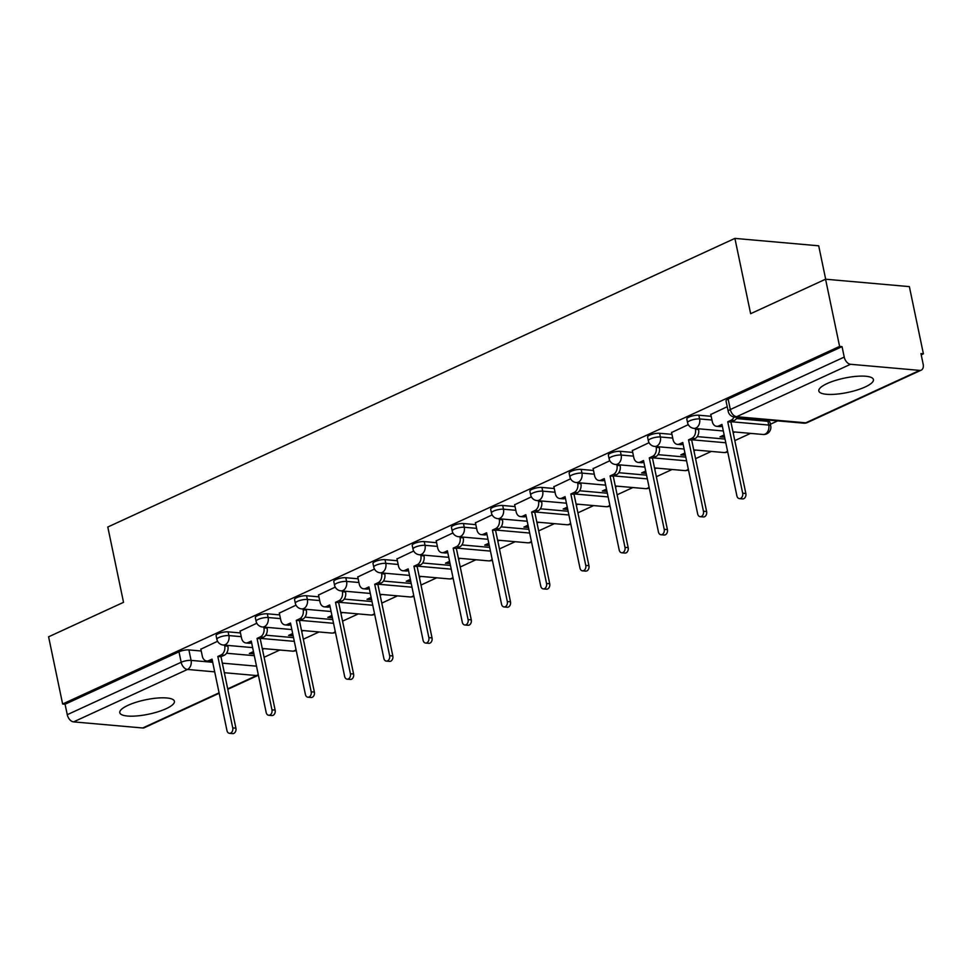 <?xml version="1.0" encoding="UTF-8"?>
<svg xmlns="http://www.w3.org/2000/svg" width="972" height="972" viewBox="0 0 972 972"><rect width="100%" height="100%" fill="white"/><g stroke="black" fill="none" stroke-linecap="round" stroke-linejoin="round"><path stroke-width="1.46" d="M166.163 708.685A27.896 7.351 168.2 0 0 174.413 701.298A27.896 7.351 168.2 0 0 157.063 698.078A27.896 7.351 168.2 0 0 128.049 705.308A27.896 7.351 168.2 0 0 119.799 712.707A27.896 7.351 168.2 0 0 137.161 715.914A27.896 7.351 168.2 0 0 166.163 708.685M865.177 386.965A27.896 7.351 168.2 0 0 873.427 379.566A27.896 7.351 168.2 0 0 856.077 376.358A27.896 7.351 168.2 0 0 827.075 383.588A27.896 7.351 168.2 0 0 818.825 390.975A27.896 7.351 168.2 0 0 836.175 394.182A27.896 7.351 168.2 0 0 865.177 386.965M240.473 632.954L228.128 631.861A7.156 1.883 168.2 0 0 218.214 633.744A7.156 1.883 168.2 0 0 216.1 635.639L216.878 639.357A7.156 1.883 -11.8 0 1 218.992 637.462A7.156 1.883 -11.8 0 1 228.906 635.579L241.238 636.672M279.693 614.899L267.349 613.806A7.156 1.883 168.2 0 0 257.434 615.689A7.156 1.883 168.2 0 0 255.32 617.585L256.098 621.302A7.156 1.883 -11.8 0 1 258.212 619.407A7.156 1.883 -11.8 0 1 268.126 617.524L280.471 618.617M318.913 596.844L306.581 595.751A7.156 1.883 168.2 0 0 296.667 597.634A7.156 1.883 168.2 0 0 294.552 599.53L295.318 603.248A7.156 1.883 -11.8 0 1 297.444 601.352A7.156 1.883 -11.8 0 1 307.359 599.469L319.691 600.562M358.146 578.79L345.801 577.708A7.156 1.883 168.2 0 0 335.887 579.591A7.156 1.883 168.2 0 0 333.773 581.475L334.55 585.193A7.156 1.883 -11.8 0 1 336.664 583.297A7.156 1.883 -11.8 0 1 346.579 581.414L358.923 582.507M397.366 560.747L385.034 559.653A7.156 1.883 168.2 0 0 375.119 561.537A7.156 1.883 168.2 0 0 372.993 563.432L373.77 567.138A7.156 1.883 -11.8 0 1 375.885 565.242A7.156 1.883 -11.8 0 1 385.799 563.359L398.143 564.453M436.598 542.692L424.254 541.598A7.156 1.883 168.2 0 0 414.339 543.482A7.156 1.883 168.2 0 0 412.225 545.377L413.003 549.083A7.156 1.883 -11.8 0 1 415.117 547.187A7.156 1.883 -11.8 0 1 425.031 545.316L437.376 546.398M475.818 524.637L463.474 523.543A7.156 1.883 168.2 0 0 453.56 525.427A7.156 1.883 168.2 0 0 451.445 527.322L452.223 531.04A7.156 1.883 -11.8 0 1 454.337 529.145A7.156 1.883 -11.8 0 1 464.252 527.261L476.596 528.355M515.051 506.582L502.706 505.489A7.156 1.883 168.2 0 0 492.792 507.372A7.156 1.883 168.2 0 0 490.678 509.267L491.455 512.985A7.156 1.883 -11.8 0 1 493.569 511.09A7.156 1.883 -11.8 0 1 503.484 509.207L515.828 510.3M554.271 488.527L541.926 487.434A7.156 1.883 168.2 0 0 532.012 489.317A7.156 1.883 168.2 0 0 529.898 491.212L530.676 494.93A7.156 1.883 -11.8 0 1 532.79 493.035A7.156 1.883 -11.8 0 1 542.704 491.152L555.048 492.245M593.503 470.472L581.159 469.379A7.156 1.883 168.2 0 0 571.244 471.262A7.156 1.883 168.2 0 0 569.13 473.157L569.896 476.875A7.156 1.883 -11.8 0 1 572.022 474.98A7.156 1.883 -11.8 0 1 581.936 473.097L594.269 474.19M632.723 452.417L620.379 451.324A7.156 1.883 168.2 0 0 610.465 453.207A7.156 1.883 168.2 0 0 608.351 455.103L609.128 458.82A7.156 1.883 -11.8 0 1 611.242 456.925A7.156 1.883 -11.8 0 1 621.157 455.042L633.501 456.135M671.944 434.363L659.611 433.281A7.156 1.883 168.2 0 0 649.697 435.152A7.156 1.883 168.2 0 0 647.583 437.048L648.348 440.766A7.156 1.883 -11.8 0 1 650.462 438.87A7.156 1.883 -11.8 0 1 660.377 436.987L672.721 438.08M711.176 416.308L698.832 415.226A7.156 1.883 168.2 0 0 688.917 417.11A7.156 1.883 168.2 0 0 686.803 419.005L687.581 422.711A7.156 1.883 -11.8 0 1 689.695 420.815A7.156 1.883 -11.8 0 1 699.609 418.932L711.954 420.026M264.092 657.266L279.839 650.025M303.325 639.212L319.059 631.97M342.545 621.157L358.279 613.915M381.777 603.102L397.512 595.86M420.998 585.047L436.732 577.805M460.23 566.992L475.964 559.75M499.45 548.937L515.184 541.696M538.682 530.894L554.417 523.653M577.903 512.839L593.637 505.598M617.123 494.784L632.857 487.543M656.355 476.73L672.089 469.488M695.575 458.675L711.31 451.433M734.808 440.62L750.542 433.378M770.371 424.254L777.685 420.888M921.213 354.829L923.4 353.82L920.958 353.601L923.145 364.075A7.156 4.532 65.3 0 1 921.249 370.138A7.156 4.532 65.3 0 1 919.67 370.393L850.536 364.281L736.63 416.709L805.764 422.82L919.67 370.393M825.678 279.219L818.703 245.807L734.905 238.395L750.639 313.701L825.568 279.207L839.601 346.409L62.633 704.007L48.6 636.806L123.529 602.324L107.795 527.018L734.905 238.395M825.568 279.207L909.367 286.619L923.4 353.82M219.162 693.267L144.281 727.736A7.156 4.532 -114.7 0 1 142.702 727.992L73.568 721.88A7.156 4.532 -114.7 0 1 67.262 714.687L65.075 704.226L178.982 651.799A7.156 1.883 -11.8 0 1 188.896 649.916L201.24 651.009M226.549 653.245L254.312 655.699M65.075 704.226L62.633 704.007M842.044 346.627L728.137 399.055A7.156 1.883 168.2 0 0 726.023 400.95L728.21 411.411A7.156 1.883 -11.8 0 1 730.324 409.516L844.231 357.089L842.044 346.627L839.601 346.409M844.231 357.089A7.156 4.532 65.3 0 0 850.536 364.281M727.226 406.709L710.787 414.485M688.273 424.643L671.567 432.54M724.164 434.934L720.045 436.829L723.703 437.145L723.326 435.322M649.053 442.685L632.347 450.595M684.932 452.988L680.813 454.884L684.482 455.2L684.094 453.365M609.833 460.74L593.114 468.65M645.712 471.043L641.593 472.939L645.25 473.255L644.873 471.42M570.6 478.795L553.894 486.705M606.479 489.098L602.361 490.982L606.03 491.31L605.641 489.475M531.38 496.85L514.662 504.76M567.259 507.141L563.14 509.036L566.81 509.364L566.421 507.53M492.148 514.905L475.442 522.802M528.027 525.196L523.92 527.091L527.577 527.419L527.201 525.585M452.928 532.96L436.209 540.857M488.807 543.251L484.688 545.146L488.357 545.474L487.968 543.64M413.695 551.015L396.989 558.912M449.586 561.306L445.468 563.201L449.125 563.529L448.748 561.695M374.475 569.07L357.757 576.967M410.354 579.361L406.235 581.256L409.905 581.584L409.516 579.749M335.255 587.112L318.537 595.022M371.134 597.416L367.015 599.311L370.672 599.627L370.296 597.792M296.023 605.167L279.316 613.077M331.902 615.47L327.783 617.366L331.452 617.682L331.063 615.847M256.802 623.222L240.084 631.132M292.681 633.525L288.562 635.421L292.232 635.737L291.843 633.902M265.781 635.19L293.544 637.644M305.001 617.135L332.764 619.601M344.222 599.092L371.997 601.547M383.454 581.037L411.217 583.492M422.674 562.982L450.437 565.437M461.907 544.928L489.669 547.382M501.127 526.873L528.889 529.327M540.359 508.818L568.122 511.272M579.579 490.763L607.342 493.217M618.8 472.708L646.574 475.162M658.032 454.653L685.795 457.119M697.252 436.61L725.027 439.065M736.484 418.555L767.965 421.338L768.743 425.056A7.156 1.883 -11.8 0 1 770.723 425.906L769.946 422.188A7.156 1.883 168.2 0 0 767.965 421.338M217.57 641.277L200.864 649.187M253.449 651.568L249.342 653.463L252.999 653.792L252.623 651.957M252.999 653.792L253.838 653.403M262.464 649.442L264.202 648.64M292.232 635.737L293.058 635.36M301.685 631.387L303.422 630.585M331.452 617.682L332.29 617.305M340.917 613.332L342.654 612.53M370.672 599.627L371.511 599.25M380.137 595.277L381.875 594.475M409.905 581.584L410.743 581.195M419.369 577.222L421.095 576.42M449.125 563.529L449.963 563.14M458.59 559.167L460.327 558.378M488.357 545.474L489.183 545.085M497.822 541.112L499.547 540.323M527.577 527.419L528.416 527.031M537.042 523.058L538.78 522.268M566.81 509.364L567.636 508.976M576.262 505.015L578 504.213M606.03 491.31L606.868 490.921M615.495 486.96L617.232 486.158M645.25 473.255L646.088 472.878M654.715 468.905L656.452 468.103M684.482 455.2L685.321 454.823M693.947 450.85L695.673 450.048M723.703 437.145L724.541 436.768M733.167 432.795L734.905 431.993M710.751 414.291L712.257 421.508A7.156 5.2 -84.9 0 0 716.656 426.319A7.156 5.2 -84.9 0 0 718.697 425.943L721.965 424.436L736.885 495.866A4.107 2.989 -84.9 0 0 739.413 498.624A4.107 2.989 -84.9 0 0 742.669 493.193L727.749 421.775L731.017 420.281A7.156 5.2 -84.9 0 0 734.018 417M722.305 426.028L721.88 426.222A7.156 5.2 95.1 0 1 719.839 426.599L716.656 426.319M737.189 417.304A7.156 5.2 95.1 0 1 734.2 420.56L730.932 422.067L745.852 493.484A4.107 2.989 95.1 0 1 742.596 498.903L739.413 498.624M727.749 421.775L730.932 422.067M671.531 432.346L673.037 439.563A7.156 5.2 -84.9 0 0 677.435 444.374A7.156 5.2 -84.9 0 0 679.477 443.997L682.745 442.491L697.665 513.909A4.107 2.989 -84.9 0 0 700.192 516.679A4.107 2.989 -84.9 0 0 703.449 511.248L688.528 439.83L691.797 438.323A7.156 5.2 -84.9 0 0 695.417 429.26L698.589 429.539A7.156 5.2 95.1 0 1 694.968 438.615L691.699 440.109L706.62 511.527A4.107 2.989 95.1 0 1 703.364 516.958L700.192 516.679M683.073 444.083L682.648 444.277A7.156 5.2 95.1 0 1 680.607 444.654L677.435 444.374M698.431 428.774L698.589 429.539M695.247 428.494L695.417 429.26M688.528 439.83L691.699 440.109M632.298 450.401L633.805 457.618A7.156 5.2 -84.9 0 0 638.203 462.429A7.156 5.2 -84.9 0 0 640.244 462.052L643.513 460.546L658.433 531.963A4.107 2.989 -84.9 0 0 660.96 534.734A4.107 2.989 -84.9 0 0 664.216 529.303L649.296 457.885L652.564 456.378A7.156 5.2 -84.9 0 0 656.185 447.314L659.368 447.594A7.156 5.2 95.1 0 1 655.748 456.658L652.479 458.164L667.399 529.582A4.107 2.989 95.1 0 1 664.143 535.013L660.96 534.734M643.853 462.137L643.428 462.332A7.156 5.2 95.1 0 1 641.386 462.708L638.203 462.429M659.198 446.828L659.368 447.594M656.027 446.549L656.185 447.314M649.296 457.885L652.479 458.164M593.078 468.455L594.585 475.673A7.156 5.2 -84.9 0 0 598.983 480.472A7.156 5.2 -84.9 0 0 601.024 480.107L604.292 478.601L619.213 550.018A4.107 2.989 -84.9 0 0 621.74 552.789A4.107 2.989 -84.9 0 0 624.996 547.358L610.076 475.94L613.344 474.433A7.156 5.2 -84.9 0 0 616.965 465.369L620.136 465.649A7.156 5.2 95.1 0 1 616.515 474.713L613.247 476.219L628.167 547.637A4.107 2.989 95.1 0 1 624.911 553.068L621.74 552.789M604.62 480.192L604.195 480.387A7.156 5.2 95.1 0 1 602.154 480.763L598.983 480.472M619.978 464.883L620.136 465.649M616.795 464.592L616.965 465.369M610.076 475.94L613.247 476.219M553.846 486.51L555.352 493.715A7.156 5.2 -84.9 0 0 559.75 498.527A7.156 5.2 -84.9 0 0 561.792 498.162L565.06 496.656L579.98 568.073A4.107 2.989 -84.9 0 0 582.52 570.843A4.107 2.989 -84.9 0 0 585.764 565.412L570.843 493.995L574.112 492.488A7.156 5.2 -84.9 0 0 577.733 483.424L580.916 483.704A7.156 5.2 95.1 0 1 577.295 492.768L574.027 494.274L588.947 565.692A4.107 2.989 95.1 0 1 585.691 571.123L582.52 570.843M565.4 498.247L564.975 498.442A7.156 5.2 95.1 0 1 562.934 498.806L559.75 498.527M580.746 482.926L580.916 483.704M577.575 482.647L577.733 483.424M570.843 493.995L574.027 494.274M514.625 504.565L516.132 511.77A7.156 5.2 -84.9 0 0 520.53 516.582A7.156 5.2 -84.9 0 0 522.572 516.217L525.84 514.71L540.76 586.128A4.107 2.989 -84.9 0 0 543.287 588.898A4.107 2.989 -84.9 0 0 546.543 583.467L531.623 512.05L534.892 510.543A7.156 5.2 -84.9 0 0 538.512 501.479L541.683 501.759A7.156 5.2 95.1 0 1 538.063 510.822L534.794 512.329L549.715 583.747A4.107 2.989 95.1 0 1 546.471 589.178L543.287 588.898M526.168 516.302L525.743 516.497A7.156 5.2 95.1 0 1 523.701 516.861L520.53 516.582M541.525 500.981L541.683 501.759M538.354 500.702L538.512 501.479M531.623 512.05L534.794 512.329M475.393 522.62L476.912 529.825A7.156 5.2 -84.9 0 0 481.31 534.636A7.156 5.2 -84.9 0 0 483.351 534.272L486.62 532.765L501.54 604.183A4.107 2.989 -84.9 0 0 504.067 606.941A4.107 2.989 -84.9 0 0 507.323 601.522L492.403 530.105L495.671 528.598A7.156 5.2 -84.9 0 0 499.28 519.534L502.463 519.813A7.156 5.2 95.1 0 1 498.843 528.877L495.574 530.384L510.494 601.802A4.107 2.989 95.1 0 1 507.238 607.233L504.067 606.941M486.948 534.357L486.522 534.551A7.156 5.2 95.1 0 1 484.481 534.916L481.31 534.636M502.305 519.036L502.463 519.813M499.122 518.756L499.28 519.534M492.403 530.105L495.574 530.384M436.173 540.663L437.679 547.88A7.156 5.2 -84.9 0 0 442.078 552.691A7.156 5.2 -84.9 0 0 444.119 552.315L447.387 550.82L462.308 622.238A4.107 2.989 -84.9 0 0 464.835 624.996A4.107 2.989 -84.9 0 0 468.091 619.577L453.171 548.159L456.439 546.653A7.156 5.2 -84.9 0 0 460.06 537.577L463.231 537.868A7.156 5.2 95.1 0 1 459.622 546.932L456.354 548.439L471.274 619.857A4.107 2.989 95.1 0 1 468.018 625.275L464.835 624.996M447.715 552.4L447.29 552.606A7.156 5.2 95.1 0 1 445.261 552.971L442.078 552.691M463.073 537.091L463.231 537.868M459.902 536.811L460.06 537.577M453.171 548.159L456.354 548.439M396.953 558.718L398.459 565.935A7.156 5.2 -84.9 0 0 402.858 570.746A7.156 5.2 -84.9 0 0 404.899 570.37L408.167 568.875L423.087 640.293A4.107 2.989 -84.9 0 0 425.615 643.051A4.107 2.989 -84.9 0 0 428.871 637.632L413.951 566.202L417.219 564.708A7.156 5.2 -84.9 0 0 420.84 555.632L424.011 555.911A7.156 5.2 95.1 0 1 420.39 564.987L417.122 566.494L432.042 637.911A4.107 2.989 95.1 0 1 428.786 643.33L425.615 643.051M408.495 570.455L408.07 570.649A7.156 5.2 95.1 0 1 406.029 571.026L402.858 570.746M423.853 555.146L424.011 555.911M420.669 554.866L420.84 555.632M413.951 566.202L417.122 566.494M357.72 576.773L359.227 583.99A7.156 5.2 -84.9 0 0 363.625 588.801A7.156 5.2 -84.9 0 0 365.666 588.425L368.935 586.918L383.855 658.336A4.107 2.989 -84.9 0 0 386.382 661.106A4.107 2.989 -84.9 0 0 389.638 655.675L374.718 584.257L377.987 582.763A7.156 5.2 -84.9 0 0 381.607 573.687L384.778 573.966A7.156 5.2 95.1 0 1 381.17 583.042L377.901 584.537L392.822 655.966A4.107 2.989 95.1 0 1 389.565 661.385L386.382 661.106M369.275 588.51L368.85 588.704A7.156 5.2 95.1 0 1 366.808 589.081L363.625 588.801M384.62 573.201L384.778 573.966M381.449 572.921L381.607 573.687M374.718 584.257L377.901 584.537M318.5 594.828L320.007 602.045A7.156 5.2 -84.9 0 0 324.405 606.856A7.156 5.2 -84.9 0 0 326.446 606.479L329.715 604.973L344.635 676.391A4.107 2.989 -84.9 0 0 347.162 679.161A4.107 2.989 -84.9 0 0 350.418 673.73L335.498 602.312L338.766 600.805A7.156 5.2 -84.9 0 0 342.387 591.741L345.558 592.021A7.156 5.2 95.1 0 1 341.937 601.097L338.669 602.591L353.589 674.009A4.107 2.989 95.1 0 1 350.333 679.44L347.162 679.161M330.043 606.564L329.617 606.759A7.156 5.2 95.1 0 1 327.576 607.135L324.405 606.856M345.4 591.255L345.558 592.021M342.217 590.976L342.387 591.741M335.498 602.312L338.669 602.591M279.268 612.882L280.774 620.1A7.156 5.2 -84.9 0 0 285.173 624.911A7.156 5.2 -84.9 0 0 287.214 624.534L290.482 623.028L305.402 694.445A4.107 2.989 -84.9 0 0 307.942 697.216A4.107 2.989 -84.9 0 0 311.186 691.785L296.266 620.367L299.534 618.86A7.156 5.2 -84.9 0 0 303.155 609.796L306.338 610.076A7.156 5.2 95.1 0 1 302.717 619.14L299.449 620.646L314.369 692.064A4.107 2.989 95.1 0 1 311.113 697.495L307.942 697.216M290.822 624.619L290.397 624.814A7.156 5.2 95.1 0 1 288.356 625.19L285.173 624.911M306.168 609.31L306.338 610.076M302.997 609.031L303.155 609.796M296.266 620.367L299.449 620.646M240.048 630.937L241.554 638.154A7.156 5.2 -84.9 0 0 245.952 642.954A7.156 5.2 -84.9 0 0 247.994 642.589L251.262 641.083L266.182 712.5A4.107 2.989 -84.9 0 0 268.709 715.271A4.107 2.989 -84.9 0 0 271.966 709.839L257.045 638.422L260.314 636.915A7.156 5.2 -84.9 0 0 263.934 627.851L267.106 628.131A7.156 5.2 95.1 0 1 263.485 637.195L260.217 638.701L275.137 710.119A4.107 2.989 95.1 0 1 271.893 715.55L268.709 715.271M251.59 642.674L251.165 642.869A7.156 5.2 95.1 0 1 249.124 643.245L245.952 642.954M266.948 627.365L267.106 628.131M263.776 627.074L263.934 627.851M257.045 638.422L260.217 638.701M200.815 648.992L202.322 656.197A7.156 5.2 -84.9 0 0 206.732 661.009A7.156 5.2 -84.9 0 0 208.761 660.644L212.042 659.138L226.962 730.555A4.107 2.989 -84.9 0 0 229.489 733.325A4.107 2.989 -84.9 0 0 232.745 727.894L217.825 656.477L221.094 654.97A7.156 5.2 -84.9 0 0 224.702 645.906L227.885 646.186A7.156 5.2 95.1 0 1 224.265 655.25L220.996 656.756L235.917 728.174A4.107 2.989 95.1 0 1 232.66 733.605L229.489 733.325M212.37 660.729L211.945 660.924A7.156 5.2 95.1 0 1 209.903 661.288L206.732 661.009M227.715 645.408L227.885 646.186M224.544 645.129L224.702 645.906M217.825 656.477L220.996 656.756M228.128 631.861L228.906 635.579A7.156 5.2 95.1 0 1 225.285 644.643A7.156 5.2 -84.9 0 1 223.244 645.019L252.623 647.619M267.349 613.806L268.126 617.524A7.156 5.2 95.1 0 1 264.505 626.588A7.156 5.2 -84.9 0 1 262.464 626.964L291.855 629.564M306.581 595.751L307.359 599.469A7.156 5.2 95.1 0 1 303.738 608.545A7.156 5.2 -84.9 0 1 301.697 608.909L331.075 611.51M345.801 577.708L346.579 581.414A7.156 5.2 95.1 0 1 342.958 590.49A7.156 5.2 -84.9 0 1 340.917 590.855L370.308 593.455M385.034 559.653L385.799 563.359A7.156 5.2 95.1 0 1 382.19 572.435A7.156 5.2 -84.9 0 1 380.149 572.8L409.528 575.4M424.254 541.598L425.031 545.316A7.156 5.2 95.1 0 1 421.411 554.38A7.156 5.2 -84.9 0 1 419.369 554.745L448.748 557.345M463.474 523.543L464.252 527.261A7.156 5.2 95.1 0 1 460.643 536.325A7.156 5.2 -84.9 0 1 458.602 536.702L487.98 539.29M502.706 505.489L503.484 509.207A7.156 5.2 95.1 0 1 499.863 518.27A7.156 5.2 -84.9 0 1 497.822 518.647L527.201 521.247M541.926 487.434L542.704 491.152A7.156 5.2 95.1 0 1 539.083 500.216A7.156 5.2 -84.9 0 1 537.042 500.592L566.433 503.192M581.159 469.379L581.936 473.097A7.156 5.2 95.1 0 1 578.316 482.161A7.156 5.2 -84.9 0 1 576.275 482.537L605.653 485.137M620.379 451.324L621.157 455.042A7.156 5.2 95.1 0 1 617.536 464.106A7.156 5.2 -84.9 0 1 615.495 464.482L644.886 467.082M659.611 433.281L660.377 436.987A7.156 5.2 95.1 0 1 656.768 446.063A7.156 5.2 -84.9 0 1 654.727 446.427L684.106 449.028M698.832 415.226L699.609 418.932A7.156 5.2 95.1 0 1 695.988 428.008A7.156 5.2 -84.9 0 1 693.947 428.373L723.326 430.973M188.896 649.916L191.083 660.389L212.698 662.297M222.333 663.147L256.499 666.172M227.703 688.869L256.608 675.564L224.325 672.709M214.691 671.859L187.475 669.453L73.568 721.88M142.702 727.992L219.077 692.842M260.873 638.41L294.322 641.362M300.093 620.355L333.542 623.307M339.313 602.3L372.762 605.252M378.545 584.245L411.994 587.197M417.766 566.19L451.215 569.155M456.998 548.135L490.447 551.1M496.218 530.08L529.667 533.045M535.451 512.025L568.899 514.99M574.671 493.983L608.12 496.935M613.891 475.928L647.352 478.88M653.123 457.873L686.572 460.825M692.343 439.818L725.792 442.77M731.576 421.763L768.743 425.056A7.156 5.2 -84.9 0 1 765.122 434.12A7.156 5.2 -84.9 0 1 763.081 434.484A7.156 7.156 0 0 0 770.723 425.906M727.688 451.822A7.156 7.156 0 0 1 723.861 452.539A7.156 5.2 -84.9 0 0 725.902 452.174A7.156 5.2 -84.9 0 0 727.518 450.996M688.455 469.877A7.156 7.156 0 0 1 684.64 470.594A7.156 5.2 -84.9 0 0 686.682 470.229A7.156 5.2 -84.9 0 0 688.285 469.051M649.235 487.92A7.156 7.156 0 0 1 645.408 488.649A7.156 5.2 -84.9 0 0 647.449 488.284A7.156 5.2 -84.9 0 0 649.065 487.106M610.015 505.975A7.156 7.156 0 0 1 606.188 506.704A7.156 5.2 -84.9 0 0 608.229 506.327A7.156 5.2 -84.9 0 0 609.833 505.161M570.783 524.03A7.156 7.156 0 0 1 566.955 524.759A7.156 5.2 -84.9 0 0 568.997 524.382A7.156 5.2 -84.9 0 0 570.613 523.215M531.562 542.084A7.156 7.156 0 0 1 527.735 542.813A7.156 5.2 -84.9 0 0 529.776 542.437A7.156 5.2 -84.9 0 0 531.392 541.258M492.33 560.139A7.156 7.156 0 0 1 488.503 560.868A7.156 5.2 -84.9 0 0 490.544 560.492A7.156 5.2 -84.9 0 0 492.16 559.313M453.11 578.194A7.156 7.156 0 0 1 449.283 578.923A7.156 5.2 -84.9 0 0 451.324 578.547A7.156 5.2 -84.9 0 0 452.94 577.368M413.878 596.249A7.156 7.156 0 0 1 410.062 596.966A7.156 5.2 -84.9 0 0 412.104 596.601A7.156 5.2 -84.9 0 0 413.708 595.423M374.657 614.304A7.156 7.156 0 0 1 370.83 615.021A7.156 5.2 -84.9 0 0 372.871 614.656A7.156 5.2 -84.9 0 0 374.487 613.478M335.437 632.347A7.156 7.156 0 0 1 331.61 633.076A7.156 5.2 -84.9 0 0 333.651 632.711A7.156 5.2 -84.9 0 0 335.255 631.533M296.205 650.402A7.156 7.156 0 0 1 292.378 651.131A7.156 5.2 -84.9 0 0 294.419 650.766A7.156 5.2 -84.9 0 0 296.035 649.588M728.137 399.055L730.324 409.516A7.156 4.532 -114.7 0 0 736.63 416.709A7.156 5.2 95.1 0 1 734.589 417.073L803.723 423.185A7.156 7.156 0 0 0 807.343 422.565L921.249 370.138M178.982 651.799L181.169 662.272A7.156 1.883 -11.8 0 1 191.083 660.389A7.156 5.2 -84.9 0 1 187.475 669.453A7.156 4.532 -114.7 0 1 181.169 662.272L67.262 714.687M258.224 674.398A7.156 5.2 -84.9 0 1 256.608 675.564A7.156 4.532 65.3 0 0 258.188 675.309A7.156 7.156 0 0 0 258.394 675.212M807.343 422.565A7.156 4.532 65.3 0 1 805.764 422.82A7.156 5.2 95.1 0 1 803.723 423.185M718.697 425.943L721.88 426.222M731.017 420.281L734.2 420.56M742.669 493.193L745.852 493.484M679.477 443.997L682.648 444.277M691.797 438.323L694.968 438.615M703.449 511.248L706.62 511.527M640.244 462.052L643.428 462.332M652.564 456.378L655.748 456.658M664.216 529.303L667.399 529.582M601.024 480.107L604.195 480.387M613.344 474.433L616.515 474.713M624.996 547.358L628.167 547.637M561.792 498.162L564.975 498.442M574.112 492.488L577.295 492.768M585.764 565.412L588.947 565.692M522.572 516.217L525.743 516.497M534.892 510.543L538.063 510.822M546.543 583.467L549.715 583.747M483.351 534.272L486.522 534.551M495.671 528.598L498.843 528.877M507.323 601.522L510.494 601.802M444.119 552.315L447.29 552.606M456.439 546.653L459.622 546.932M468.091 619.577L471.274 619.857M404.899 570.37L408.07 570.649M417.219 564.708L420.39 564.987M428.871 637.632L432.042 637.911M365.666 588.425L368.85 588.704M377.987 582.763L381.17 583.042M389.638 655.675L392.822 655.966M326.446 606.479L329.617 606.759M338.766 600.805L341.937 601.097M350.418 673.73L353.589 674.009M287.214 624.534L290.397 624.814M299.534 618.86L302.717 619.14M311.186 691.785L314.369 692.064M247.994 642.589L251.165 642.869M260.314 636.915L263.485 637.195M271.966 709.839L275.137 710.119M208.761 660.644L211.945 660.924M221.094 654.97L224.265 655.25M232.745 727.894L235.917 728.174M763.081 434.484L732.961 431.823M687.581 422.711A7.156 7.156 0 0 0 693.947 428.373M723.861 452.539L693.741 449.878M648.348 440.766A7.156 7.156 0 0 0 654.727 446.427M684.64 470.594L654.521 467.933M609.128 458.82A7.156 7.156 0 0 0 615.495 464.482M645.408 488.649L615.288 485.988M569.896 476.875A7.156 7.156 0 0 0 576.275 482.537M606.188 506.704L576.068 504.043M530.676 494.93A7.156 7.156 0 0 0 537.042 500.592M566.955 524.759L536.836 522.098M491.455 512.985A7.156 7.156 0 0 0 497.822 518.647M527.735 542.813L497.615 540.153M452.223 531.04A7.156 7.156 0 0 0 458.602 536.702M488.503 560.868L458.383 558.195M413.003 549.083A7.156 7.156 0 0 0 419.369 554.745M449.283 578.923L419.163 576.25M373.77 567.138A7.156 7.156 0 0 0 380.149 572.8M410.062 596.966L379.943 594.305M334.55 585.193A7.156 7.156 0 0 0 340.917 590.855M370.83 615.021L340.71 612.36M295.318 603.248A7.156 7.156 0 0 0 301.697 608.909M331.61 633.076L301.49 630.415M256.098 621.302A7.156 7.156 0 0 0 262.464 626.964M292.378 651.131L262.258 648.47M216.878 639.357A7.156 7.156 0 0 0 223.244 645.019M227.788 689.294L258.188 675.309M728.21 411.411A7.156 7.156 0 0 0 734.589 417.073"/></g></svg>
